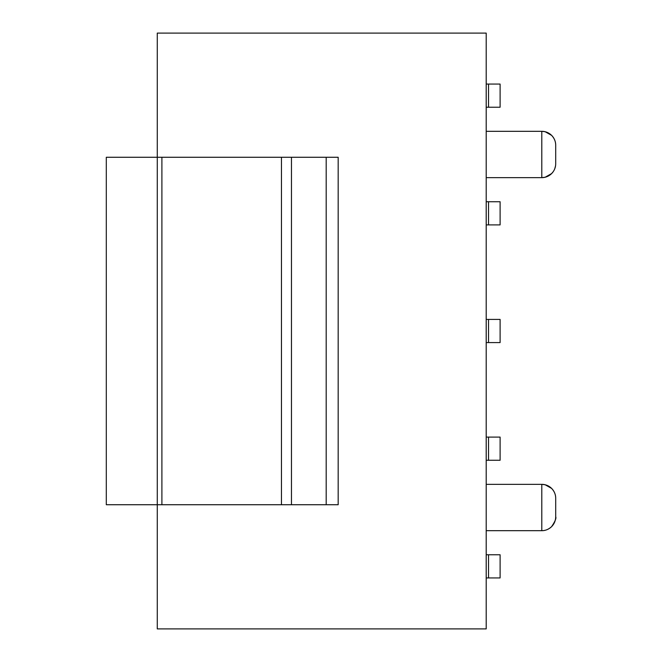 <?xml version="1.0" encoding="UTF-8"?>
<svg xmlns="http://www.w3.org/2000/svg" width="662" height="662" viewBox="0 0 662 662"><rect width="100%" height="100%" fill="white"/><g stroke="black" fill="none" stroke-linecap="round" stroke-linejoin="round"><path stroke-width="0.99" d="M486.206 33.1L157.266 33.1L157.266 157.266L106.301 157.266L106.301 504.734L157.266 504.734L157.266 628.9L486.206 628.9L486.206 33.1M486.206 484.352L541.797 484.352L545.157 484.766L551.628 488.424C554.367 491.369 555.724 494.646 555.699 498.246A13.902 13.902 0 0 0 541.797 484.352L541.797 530.684C545.397 530.709 548.674 529.352 551.628 526.613C555.128 521.391 556.485 518.114 555.699 516.782A13.902 13.902 180 0 1 541.797 530.684L486.206 530.684M555.699 516.782L555.699 498.246M486.206 131.316L541.797 131.316L545.157 131.73L551.628 135.387C554.367 138.341 555.724 141.618 555.699 145.218A13.902 13.902 -0 0 0 541.797 131.316L541.797 177.648L545.157 177.234L551.628 173.576L553.192 171.715M486.206 177.648L541.797 177.648A13.902 13.902 180 0 0 555.699 163.754L555.699 145.218M486.206 577.934L500.108 577.934L500.108 554.773L486.206 554.773M488.523 554.773L488.523 577.934M486.206 460.264L500.108 460.264L500.108 437.094L486.206 437.094M488.523 437.094L488.523 460.264M486.206 342.585L500.108 342.585L500.108 319.415L486.206 319.415M488.523 319.415L488.523 342.585M486.206 224.906L500.108 224.906L500.108 201.736L486.206 201.736M488.523 201.736L488.523 224.906M486.206 107.227L500.108 107.227L500.108 84.066L486.206 84.066M488.523 84.066L488.523 107.227M281.449 504.734L338.174 504.734L338.174 157.266L157.266 157.266L157.266 504.734L281.449 504.734L281.449 157.266M161.9 157.266L161.9 504.734M291.462 157.266L291.462 504.734M326.184 504.734L326.184 157.266M554.731 168.843L555.542 165.839"/></g></svg>
